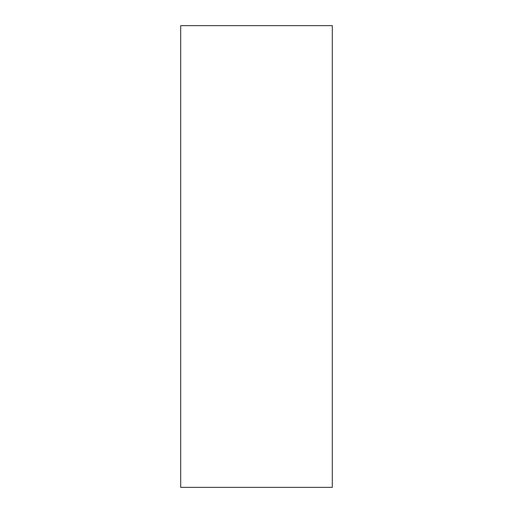 <?xml version="1.0" encoding="UTF-8"?>
<svg xmlns="http://www.w3.org/2000/svg" width="513" height="513" viewBox="0 0 513 513"><rect width="100%" height="100%" fill="white"/><g stroke="black" fill="none" stroke-linecap="round" stroke-linejoin="round"><path stroke-width="0.77" d="M180.704 256.5L180.704 487.35L332.296 487.35L332.296 25.65L180.704 25.65L180.704 256.5"/></g></svg>
